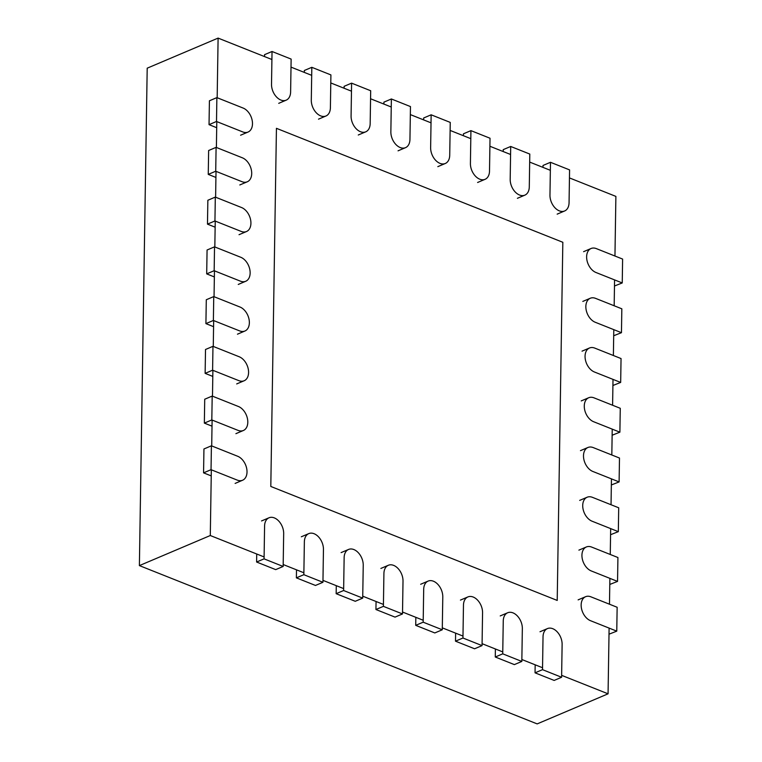 <?xml version="1.0" encoding="UTF-8"?>
<svg xmlns="http://www.w3.org/2000/svg" width="762" height="762" viewBox="0 0 762 762"><rect width="100%" height="100%" fill="white"/><g stroke="black" fill="none" stroke-linecap="round" stroke-linejoin="round"><path stroke-width="1.14" d="M614.953 256.022L615.887 196.396L569.452 177.917M550.354 170.317L529.676 162.087M510.578 154.486L489.89 146.256M470.802 138.655L450.113 130.426M431.025 122.834L410.337 114.595M391.249 107.004L370.561 98.765M351.463 91.173L330.784 82.944M311.687 75.343L291.008 67.113M271.91 59.512L218.103 38.1L147.199 68.18L139.389 565.604L537.162 723.9L608.066 693.82L561.632 675.342M614.572 279.902L614.172 305.762M613.791 329.641L613.381 355.511M613.01 379.381L612.6 405.251M612.229 429.13L611.819 454.99M611.448 478.869L611.038 504.739M610.667 528.609L610.257 554.479M609.886 578.358L609.476 604.218M609.105 628.098L608.066 693.82M218.103 38.1L217.17 97.727M216.799 121.606L216.389 147.466M216.017 171.345L215.608 197.215M215.236 221.085L214.827 246.955M214.455 270.834L214.046 296.694M213.674 320.573L213.265 346.434M212.893 370.313L212.484 396.183M212.112 420.062L211.703 445.922M211.331 469.802L210.293 535.524L139.389 565.604M542.544 667.741L521.856 659.511M502.768 651.91L482.079 643.68M462.991 636.079L442.303 627.85M423.205 620.258L402.527 612.019M383.429 604.428L362.75 596.189M343.652 588.597L322.964 580.368M303.876 572.767L283.188 564.537M264.1 556.936L210.293 535.524M562.832 242.287L276.435 128.321L270.805 486.461L557.212 600.437L562.832 242.287M272.034 51.492L291.132 59.084L290.617 91.916A13.087 8.763 -113 0 1 286.179 100.165A13.087 8.763 -113 0 1 276.387 96.831A13.087 8.763 -113 0 1 271.52 84.315L272.034 51.492L264.576 54.654L264.547 56.578M283.159 566.461L264.071 558.86L264.585 526.028A13.087 8.763 -113 0 1 269.015 517.779A13.087 8.763 -113 0 1 278.816 521.113A13.087 8.763 -113 0 1 283.674 533.629L283.159 566.461L275.701 569.624L256.603 562.023L256.727 554.003M264.071 558.86L256.603 562.023M311.82 67.313L330.908 74.914L330.394 107.747A13.087 8.763 -113 0 1 325.955 115.995A13.087 8.763 -113 0 1 316.163 112.662A13.087 8.763 -113 0 1 311.296 100.146L311.82 67.313L304.352 70.485L304.324 72.409M322.936 582.292L303.848 574.691L304.362 541.858A13.087 8.763 -113 0 1 308.791 533.61A13.087 8.763 -113 0 1 318.592 536.943A13.087 8.763 -113 0 1 323.45 549.459L322.936 582.292L315.478 585.454L296.38 577.853L296.504 569.833M303.848 574.691L296.38 577.853M351.596 83.144L370.684 90.745L370.17 123.577A13.087 8.763 -113 0 1 365.741 131.826A13.087 8.763 -113 0 1 355.94 128.492A13.087 8.763 -113 0 1 351.082 115.976L351.596 83.144L344.129 86.316L344.1 88.24M362.712 598.122L343.624 590.521L344.138 557.689A13.087 8.763 -113 0 1 348.577 549.44A13.087 8.763 -113 0 1 358.369 552.774A13.087 8.763 -113 0 1 363.236 565.29L362.712 598.122L355.254 601.285L336.156 593.684L336.29 585.664M343.624 590.521L336.156 593.684M391.373 98.974L410.461 106.575L409.946 139.408A13.087 8.763 -113 0 1 405.517 147.657A13.087 8.763 -113 0 1 395.716 144.323A13.087 8.763 -113 0 1 390.858 131.807L391.373 98.974L383.905 102.146L383.877 104.07M402.498 613.943L383.4 606.352L383.915 573.519A13.087 8.763 -113 0 1 388.353 565.271A13.087 8.763 -113 0 1 398.145 568.604A13.087 8.763 -113 0 1 403.012 581.12L402.498 613.943L395.03 617.115L375.933 609.514L376.066 601.494M383.4 606.352L375.933 609.514M431.149 114.805L450.247 122.406L449.723 155.238A13.087 8.763 -113 0 1 445.294 163.487A13.087 8.763 -113 0 1 435.493 160.153A13.087 8.763 -113 0 1 430.635 147.637L431.149 114.805L423.682 117.977L423.653 119.901M442.274 629.774L423.177 622.183L423.691 589.35A13.087 8.763 -113 0 1 428.13 581.092A13.087 8.763 -113 0 1 437.921 584.435A13.087 8.763 -113 0 1 442.789 596.951L442.274 629.774L434.807 632.946L415.719 625.345L415.842 617.325M423.177 622.183L415.719 625.345M470.926 130.635L490.023 138.236L489.509 171.059A13.087 8.763 -113 0 1 485.07 179.318A13.087 8.763 -113 0 1 475.278 175.984A13.087 8.763 -113 0 1 470.411 163.468L470.926 130.635L463.467 133.798L463.429 135.731M482.051 645.604L462.953 638.013L463.467 605.18A13.087 8.763 -113 0 1 467.906 596.922A13.087 8.763 -113 0 1 477.698 600.256A13.087 8.763 -113 0 1 482.565 612.781L482.051 645.604L474.583 648.776L455.495 641.175L455.619 633.155M462.953 638.013L455.495 641.175M510.702 146.466L529.8 154.067L529.285 186.89A13.087 8.763 -113 0 1 524.847 195.148A13.087 8.763 -113 0 1 515.055 191.814A13.087 8.763 -113 0 1 510.188 179.299L510.702 146.466L503.244 149.628L503.215 151.552M521.827 661.435L502.729 653.834L503.253 621.011A13.087 8.763 -113 0 1 507.683 612.753A13.087 8.763 -113 0 1 517.484 616.087A13.087 8.763 -113 0 1 522.341 628.602L521.827 661.435L514.36 664.607L495.271 657.006L495.395 648.986M502.729 653.834L495.271 657.006M550.478 162.296L569.576 169.897L569.062 202.721A13.087 8.763 -113 0 1 564.623 210.979A13.087 8.763 -113 0 1 554.831 207.645A13.087 8.763 -113 0 1 549.964 195.129L550.478 162.296L543.02 165.459L542.992 167.383M561.604 677.266L542.515 669.665L543.03 636.841A13.087 8.763 -113 0 1 547.459 628.583A13.087 8.763 -113 0 1 557.26 631.917A13.087 8.763 -113 0 1 562.118 644.433L561.604 677.266L554.145 680.428L535.048 672.836L535.172 664.807M542.515 669.665L535.048 672.836M209.036 124.654L216.503 121.482L216.875 97.612L209.417 100.775L209.036 124.654L216.703 127.702M216.503 121.482L242.754 131.931A13.087 8.763 -113 0 0 248.06 132.045A13.087 8.763 -113 0 0 252.136 120.196A13.087 8.763 -113 0 0 243.135 108.061L216.875 97.612M622.24 282.95L595.979 272.501A13.087 8.763 -113 0 1 586.978 260.366A13.087 8.763 -113 0 1 591.055 248.507A13.087 8.763 -113 0 1 596.36 248.622L622.611 259.07L622.24 282.95L614.477 285.998M208.255 174.393L215.722 171.231L216.094 147.352L208.636 150.514L208.255 174.393L215.922 177.441M215.722 171.231L241.973 181.68A13.087 8.763 -113 0 0 247.279 181.794A13.087 8.763 -113 0 0 251.355 169.936A13.087 8.763 -113 0 0 242.354 157.801L216.094 147.352M621.459 332.689L595.198 322.24A13.087 8.763 -113 0 1 586.197 310.105A13.087 8.763 -113 0 1 590.274 298.256A13.087 8.763 -113 0 1 595.579 298.371L621.83 308.81L621.459 332.689L613.696 335.737M207.474 224.133L214.941 220.97L215.313 197.091L207.855 200.263L207.474 224.133L215.141 227.19M214.941 220.97L241.192 231.419A13.087 8.763 -113 0 0 246.497 231.534A13.087 8.763 -113 0 0 250.574 219.675A13.087 8.763 -113 0 0 241.564 207.54L215.313 197.091M620.668 382.429L594.417 371.989A13.087 8.763 -113 0 1 585.407 359.845A13.087 8.763 -113 0 1 589.493 347.996A13.087 8.763 -113 0 1 594.798 348.11L621.049 358.559L620.668 382.429L612.915 385.486M206.692 273.882L214.16 270.71L214.532 246.84L207.073 250.003L206.692 273.882L214.36 276.93M214.16 270.71L240.411 281.159A13.087 8.763 -113 0 0 245.716 281.273A13.087 8.763 -113 0 0 249.793 269.424A13.087 8.763 -113 0 0 240.782 257.28L214.532 246.84M619.887 432.178L593.636 421.729A13.087 8.763 -113 0 1 584.625 409.594A13.087 8.763 -113 0 1 588.712 397.735A13.087 8.763 -113 0 1 594.017 397.85L620.268 408.299L619.887 432.178L612.134 435.226M205.911 323.621L213.379 320.459L213.751 296.58L206.292 299.742L205.911 323.621L213.579 326.669M213.379 320.459L239.63 330.898A13.087 8.763 -113 0 0 244.926 331.013A13.087 8.763 -113 0 0 249.012 319.164A13.087 8.763 -113 0 0 240.001 307.029L213.751 296.58M619.106 481.917L592.855 471.468A13.087 8.763 -113 0 1 583.844 459.334A13.087 8.763 -113 0 1 587.931 447.485A13.087 8.763 -113 0 1 593.236 447.589L619.487 458.038L619.106 481.917L611.353 484.965M205.13 373.361L212.598 370.199L212.969 346.319L205.511 349.491L205.13 373.361L212.798 376.409M212.598 370.199L238.849 380.648A13.087 8.763 -113 0 0 244.145 380.762A13.087 8.763 -113 0 0 248.231 368.903A13.087 8.763 -113 0 0 239.22 356.768L212.969 346.319M618.325 531.657L592.074 521.208A13.087 8.763 -113 0 1 583.063 509.073A13.087 8.763 -113 0 1 587.15 497.224A13.087 8.763 -113 0 1 592.445 497.338L618.706 507.787L618.325 531.657L610.572 534.705M204.349 423.11L211.817 419.938L212.188 396.069L204.721 399.231L204.349 423.11L212.007 426.158M211.817 419.938L238.068 430.387A13.087 8.763 -113 0 0 243.364 430.501A13.087 8.763 -113 0 0 247.45 418.643A13.087 8.763 -113 0 0 238.439 406.508L212.188 396.069M617.544 581.406L591.293 570.957A13.087 8.763 -113 0 1 582.282 558.822A13.087 8.763 -113 0 1 586.369 546.964A13.087 8.763 -113 0 1 591.664 547.078L617.925 557.527L617.544 581.406L609.791 584.454M203.568 472.85L211.036 469.687L211.407 445.808L203.94 448.97L203.568 472.85L211.226 475.898M211.036 469.687L237.287 480.127A13.087 8.763 -113 0 0 242.583 480.241A13.087 8.763 -113 0 0 246.669 468.392A13.087 8.763 -113 0 0 237.658 456.257L211.407 445.808M616.763 631.146L590.512 620.697A13.087 8.763 -113 0 1 581.501 608.562A13.087 8.763 -113 0 1 585.587 596.703A13.087 8.763 -113 0 1 590.883 596.817L617.144 607.266L616.763 631.146L609.009 634.194M278.721 103.337L286.179 100.165M261.557 520.941L269.015 517.779M318.497 119.167L325.955 115.995M301.333 536.772L308.791 533.61M358.273 134.998L365.741 131.826M341.109 552.602L348.577 549.44M398.05 150.828L405.517 147.657M380.886 568.433L388.353 565.271M437.826 166.649L445.294 163.487M420.662 584.264L428.13 581.092M477.603 182.48L485.07 179.318M460.438 600.094L467.906 596.922M517.388 198.31L524.847 195.148M500.224 615.925L507.683 612.753M557.165 214.141L564.623 210.979M540.001 631.755L547.459 628.583M240.592 135.217L248.06 132.045M583.597 251.679L591.055 248.507M239.811 184.956L247.279 181.794M582.816 301.419L590.274 298.256M239.03 234.696L246.497 231.534M582.035 351.158L589.493 347.996M238.249 284.445L245.716 281.273M581.254 400.907L588.712 397.735M237.468 334.185L244.926 331.013M580.463 450.647L587.931 447.485M236.687 383.924L244.145 380.762M579.682 500.386L587.15 497.224M235.906 433.664L243.364 430.501M578.901 550.135L586.369 546.964M235.125 483.413L242.583 480.241M578.12 599.875L585.587 596.703"/></g></svg>
